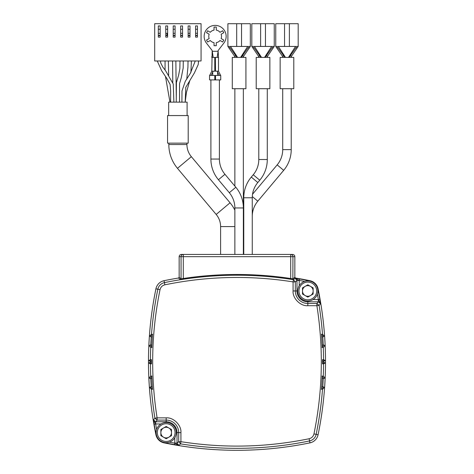 <?xml version="1.0" encoding="UTF-8"?>
<svg xmlns="http://www.w3.org/2000/svg" width="474" height="474" viewBox="0 0 474 474"><rect width="100%" height="100%" fill="white"/><g stroke="black" fill="none" stroke-linecap="round" stroke-linejoin="round"><path stroke-width="0.71" d="M178.556 278.013A361.312 361.312 0 0 0 164.034 280.697A10.434 10.434 0 0 0 155.922 288.814A361.312 361.312 0 0 0 155.922 434.747A10.434 10.434 0 0 0 164.034 442.858A361.312 361.312 0 0 0 235.566 450.3M238.434 450.3A361.312 361.312 0 0 0 309.966 442.858A10.434 10.434 0 0 0 318.078 434.747A361.312 361.312 0 0 0 318.078 288.814A10.434 10.434 0 0 0 309.966 280.697A361.312 361.312 0 0 0 295.444 278.013M179.154 256.671C179.296 255.32 180.037 254.574 181.388 254.431L183.296 254.431A2.234 2.234 90 0 0 181.056 256.671L179.154 256.671L179.154 277.284L178.526 278.019A361.271 361.271 0 0 0 164.034 280.703A10.434 10.434 0 0 0 155.922 288.814A361.271 361.271 0 0 0 155.922 434.747A10.434 10.434 0 0 0 164.034 442.858A361.271 361.271 0 0 0 309.966 442.858A10.434 10.434 0 0 0 318.078 434.747A361.271 361.271 0 0 0 318.078 288.814A10.434 10.434 0 0 0 309.966 280.703A361.271 361.271 0 0 0 295.474 278.019L295.172 278.274A0.747 0.747 49.6 0 1 294.544 277.539L294.846 277.284L295.474 278.019M178.526 278.019L180.428 279.642L183.408 279.233L183.296 278.499C219.101 273.131 254.899 273.131 290.704 278.499L290.592 279.233L293.424 279.678A359.31 359.31 0 0 0 164.431 282.628A8.473 8.473 0 0 0 157.848 289.211A359.31 359.31 0 0 0 151.502 334.217L149.375 336.327L148.848 345.38L150.726 347.513A359.31 359.31 0 0 0 150.448 359.636L148.481 360.744L148.481 362.817L150.448 363.925A359.31 359.31 0 0 0 150.726 376.042L148.848 378.181L149.375 387.228L151.502 389.344A359.31 359.31 0 0 0 154.897 418.204L153.487 419.875L154.163 424.242A361.034 361.034 0 0 0 156.159 434.694A10.197 10.197 0 0 0 164.081 442.621A361.034 361.034 0 0 0 174.533 444.618L178.905 445.293L180.576 443.877A359.31 359.31 0 0 0 309.569 440.933A8.473 8.473 0 0 0 316.152 434.35A359.31 359.31 0 0 0 322.498 389.344L324.625 387.228L325.152 378.181L323.274 376.042A359.31 359.31 0 0 0 323.552 363.925L325.519 362.817L325.519 360.744L323.552 359.636A359.31 359.31 0 0 0 323.274 347.513L325.152 345.38L324.625 336.327L322.498 334.217A359.31 359.31 0 0 0 319.103 305.351L320.513 303.686L319.837 299.313A361.034 361.034 0 0 0 317.841 288.862A10.197 10.197 0 0 0 309.919 280.934A361.034 361.034 0 0 0 299.467 278.943L295.148 278.274A0.747 0.747 34.1 0 1 294.544 277.545L294.544 277.539M148.481 362.817L149.666 362.717L150.347 361.97L149.666 360.844L148.481 360.744M237 254.431L206.883 254.431L237 254.431M294.846 256.671L292.944 256.671A2.234 2.234 -90 0 0 290.704 254.431L290.704 256.671L183.296 256.671L183.296 254.431L292.612 254.431C293.963 254.574 294.704 255.32 294.846 256.671L294.846 277.284M293.548 279.642A0.747 0.747 49.5 0 1 292.944 278.908L294.544 277.545A0.747 0.747 49.6 0 0 295.148 278.274L299.207 280.472L296.973 280.472L295.148 278.274L293.548 279.642L292.867 278.902L290.704 278.499L290.704 256.671L292.944 256.671L292.867 278.902M183.296 278.499L181.056 278.908L181.056 256.671L183.296 256.671L183.296 278.499M304.652 281.408L299.207 280.412L299.467 278.943M317.373 294.129L318.368 299.574L320.513 303.686L318.309 301.808L318.309 299.574L319.837 299.313M156.627 429.426L155.632 423.987L153.487 419.875L155.691 421.753L155.691 423.987L154.163 424.242M174.533 444.618L174.793 443.083L177.027 443.083L178.905 445.293L174.793 443.149L169.348 442.147M322.516 362.61L323.653 361.97A359.405 359.405 0 0 0 323.653 361.585L324.334 360.844L325.519 360.744M325.519 362.817L324.334 362.717L323.653 361.97M323.274 347.513L322.261 347.466L321.579 334.259L322.498 334.217M322.498 389.344L321.579 389.296L322.261 376.095L323.274 376.042M323.552 363.925L322.51 363.854L322.51 359.707L323.552 359.636M324.625 336.327L323.493 336.427L321.342 334.283M325.152 345.38L323.926 345.273L323.244 344.568L322.812 337.221L323.493 336.427M322.024 347.442L323.926 345.273M325.152 378.181L323.926 378.288L322.024 376.113M324.625 387.228L323.493 387.134L322.812 386.34L323.244 378.993L323.926 378.288M321.342 389.278L323.493 387.134M150.448 359.636L151.49 359.707L151.49 363.854L150.448 363.925M150.726 376.042L151.739 376.095L152.421 389.296L151.502 389.344M149.375 387.228L150.507 387.134L152.658 389.278M148.848 378.181L150.074 378.288L150.756 378.993L151.188 386.34L150.507 387.134M151.976 376.113L150.074 378.288M151.502 334.217L152.421 334.259L151.739 347.466L150.726 347.513M148.848 345.38L150.074 345.273L151.976 347.442M149.375 336.327L150.507 336.427L151.188 337.221L150.756 344.568L150.074 345.273M152.658 334.283L150.507 336.427M322.812 337.221L321.698 336.107M323.244 344.568L322.202 345.759M323.244 378.993L322.202 377.796M322.812 386.34L321.698 387.448M151.188 386.34L152.302 387.448M150.756 378.993L151.798 377.796M150.756 344.568L151.798 345.759M151.188 337.221L152.302 336.107M165.42 70.436L173.247 83.999L173.881 102.135M234.861 210.142A37.013 37.013 0 0 0 230.056 202.795L191.354 156.681A18.895 18.895 0 0 1 186.934 144.534L186.934 143.136M220.6 254.431L220.6 226.59A18.895 18.895 0 0 0 216.18 214.444L177.477 168.323A37.013 37.013 0 0 1 168.821 144.534L168.821 143.136M195.264 60.974L190.382 73.239L185.287 81.297L181.992 90.967L181.903 102.135M188.202 115.573L167.553 115.573L167.553 143.136L188.202 143.136L188.202 115.573M187.094 115.573L187.094 102.135L168.661 102.135L168.661 115.573M243.358 88.715L243.358 207.95A32.202 32.202 0 0 0 235.827 187.254L224.949 174.29A23.706 23.706 0 0 1 219.403 159.051L219.403 79.916M234.861 254.431L234.861 207.95A23.706 23.706 0 0 0 229.315 192.717L218.437 179.753A32.202 32.202 0 0 1 210.9 159.051L210.9 79.916M217.572 75.443L217.572 72.03M209.674 75.443L211.795 71.195L214.781 71.195L214.781 57.407L218.508 57.407L218.508 71.195L215.522 71.195L215.374 57.407M212.731 75.443L212.731 72.03M234.861 207.95L243.358 207.95L243.358 254.431M215.433 78.281L214.87 78.281M234.861 88.715L234.861 186.104M243.766 254.431L243.766 197.777A32.202 32.202 0 0 1 251.297 177.075L253.246 174.758A23.706 23.706 0 0 0 258.792 159.519L267.289 159.519L267.289 88.715M243.766 197.777L252.263 197.777A23.706 23.706 0 0 1 257.809 182.537L259.752 180.221A32.202 32.202 0 0 0 267.289 159.519M252.263 197.777L252.263 254.431M252.263 216.417A23.706 23.706 0 0 1 257.809 201.177L283.683 170.338A32.202 32.202 0 0 0 291.22 149.636L282.717 149.636L282.717 88.715M252.524 194.251L277.172 164.875A23.706 23.706 0 0 0 282.717 149.636M245.929 57.407L245.929 88.715L232.29 88.715L232.29 57.407L245.929 57.407M247.706 46.446L240.596 57.407M241.533 46.446L236.686 46.446L236.686 23.712L241.533 23.712L241.533 46.446L250.331 46.446L243.76 56.033L243.328 57.407M230.512 46.446L237.622 57.407M229.795 47.335L236.005 56.039L236.39 57.194M236.686 23.712L227.893 23.712L227.893 46.446L236.686 46.446M234.897 57.407L234.458 56.039L227.893 46.446M248.423 47.335L242.214 56.039L241.687 57.407M241.533 23.712L250.331 23.712L250.331 46.446M211.795 71.195L212.168 51.293L218.135 51.293L218.135 50.546L223.87 43.087A10.997 10.997 0 0 0 215.149 25.389A10.997 10.997 0 0 0 206.433 43.087L212.168 50.546L213.176 57.407M214.781 79.916L209.561 79.916L209.561 75.443L214.781 75.443L214.781 79.916L215.522 79.916L215.522 75.443L220.742 75.443L220.742 79.916L215.522 79.916M215.522 75.443L215.433 79.916M221.145 38.554A6.375 6.375 0 0 0 221.145 34.217L223.781 32.694L222.662 30.757L220.025 32.279A6.375 6.375 0 0 0 216.268 30.111L216.268 27.065L214.035 27.065L214.035 30.111A6.375 6.375 0 0 0 210.278 32.279L207.642 30.757L206.522 32.694L209.158 34.217A6.375 6.375 0 0 0 209.158 38.554L206.522 40.077L207.642 42.008L210.278 40.491A6.375 6.375 0 0 0 214.035 42.66L214.035 45.7L216.268 45.7L216.268 42.66A6.375 6.375 0 0 0 220.025 40.491L222.662 42.008L223.781 40.077L221.145 38.554M214.781 75.443L214.87 79.916M211.054 75.443L213.14 71.195M220.629 75.443L218.508 71.195M219.249 75.443L217.163 71.195M218.484 57.407L218.135 51.293L217.128 57.407M214.929 57.407L211.819 57.407M269.86 57.407L269.86 88.715L256.221 88.715L256.221 57.407L269.86 57.407M271.632 46.446L264.528 57.407M265.464 46.446L260.617 46.446L260.617 23.712L265.464 23.712L265.464 46.446L274.256 46.446L267.692 56.033L267.247 57.407M254.443 46.446L261.553 57.407M253.726 47.335L259.936 56.039L260.321 57.194M260.617 23.712L251.818 23.712L251.818 46.446L260.617 46.446M258.822 57.407L258.389 56.039L251.818 46.446M272.354 47.335L266.145 56.039L265.618 57.407M265.464 23.712L274.256 23.712L274.256 46.446M293.791 57.407L293.791 88.715L280.146 88.715L280.146 57.407L293.791 57.407M295.563 46.446L288.459 57.407M289.389 46.446L284.548 46.446L284.548 23.712L289.389 23.712L289.389 46.446L298.187 46.446L291.617 56.033L291.178 57.407M278.374 46.446L285.484 57.407M277.657 47.335L283.861 56.039L284.252 57.194M284.548 23.712L275.75 23.712L275.75 46.446L284.548 46.446M282.753 57.407L282.32 56.039L275.75 46.446M296.28 47.335L290.076 56.039L289.543 57.407M289.389 23.712L298.187 23.712L298.187 46.446M201.065 60.974L154.696 60.974L154.696 23.7L201.065 23.7L201.065 60.974M197.445 37.12L197.445 25.934L195.584 25.934L195.584 37.12L197.445 37.12M189.991 37.12L189.991 25.934L188.131 25.934L188.131 37.12L189.991 37.12M182.537 37.12L182.537 25.934L180.671 25.934L180.671 37.12L182.537 37.12M175.084 37.12L175.084 25.934L173.217 25.934L173.217 37.12L175.084 37.12M167.63 37.12L167.63 25.934L165.764 25.934L165.764 37.12L167.63 37.12M160.171 37.12L160.171 25.934L158.31 25.934L158.31 37.12L160.171 37.12M160.171 25.934L158.31 25.934M160.171 29.252L158.31 29.252M160.171 33.293L158.31 33.293M160.171 35.627L158.31 35.627M160.171 35.331L158.31 35.331M167.63 25.934L165.764 25.934M167.63 29.252L165.764 29.252M165.764 35.627L167.026 35.627L167.026 33.293L165.764 33.293M167.026 35.331L165.764 35.331M175.084 25.934L173.217 25.934M175.084 29.252L173.217 29.252M175.084 33.293L173.217 33.293M175.084 35.627L173.217 35.627M175.084 35.331L173.217 35.331M182.537 25.934L180.671 25.934M182.537 29.252L180.671 29.252M182.537 33.293L180.671 33.293M182.537 35.627L180.671 35.627M182.537 35.331L180.671 35.331M189.991 25.934L188.131 25.934M189.991 29.252L188.131 29.252M189.991 33.293L188.131 33.293M189.991 35.627L188.131 35.627M189.991 35.331L188.131 35.331M197.445 25.934L195.584 25.934M197.445 29.252L195.584 29.252M197.445 33.293L195.584 33.293M197.445 35.627L195.584 35.627M197.445 35.331L195.584 35.331M307.822 296.274A5.315 5.315 0 0 1 305.161 286.355A5.315 5.315 0 0 1 313.136 290.959A5.315 5.315 0 0 1 307.822 296.274M307.822 282.089A8.87 8.87 0 0 1 316.691 290.959A8.87 8.87 0 0 1 307.822 299.829A8.87 8.87 0 0 1 298.946 290.959A8.87 8.87 0 0 1 307.822 282.089M307.822 280.898A10.067 10.067 0 0 1 317.882 290.959A10.067 10.067 0 0 1 307.822 301.026A10.067 10.067 0 0 1 297.755 290.959A10.067 10.067 0 0 1 307.822 280.898M313.136 287.89L307.822 284.821L302.501 287.89L302.501 294.028L307.822 297.097L313.136 294.028L313.136 287.89M166.178 427.281A5.315 5.315 0 0 1 168.839 437.2A5.315 5.315 0 0 1 160.864 432.596A5.315 5.315 0 0 1 166.178 427.281M166.178 441.472A8.87 8.87 0 0 1 157.309 432.596A8.87 8.87 0 0 1 166.178 423.726A8.87 8.87 0 0 1 175.054 432.596A8.87 8.87 0 0 1 166.178 441.472M166.178 442.663A10.067 10.067 0 0 1 156.118 432.596A10.067 10.067 0 0 1 166.178 422.535A10.067 10.067 0 0 1 176.245 432.596A10.067 10.067 0 0 1 166.178 442.663M160.864 435.665L166.178 438.734L171.499 435.665L171.499 429.527L166.178 426.458L160.864 429.527L160.864 435.665M318.078 288.814L317.669 288.897M318.078 434.747L313.966 433.894C313.302 436.465 311.691 438.083 309.119 438.74C266.56 447.444 223.835 448.422 180.926 441.673L180.926 432.596C181.583 425.302 173.478 417.197 166.178 417.855L157.107 417.855C154.157 399.28 152.681 380.586 152.675 361.781C152.687 337.488 155.14 313.45 160.034 289.661C160.698 287.09 162.309 285.472 164.881 284.815C207.44 276.111 250.165 275.139 293.074 281.888L293.424 279.678L295.314 281.888L296.973 280.472L296.973 290.959L297.755 290.959M309.966 442.858L309.119 438.74M164.034 442.858L164.117 442.449M155.922 434.747L156.331 434.658M155.922 288.814L160.034 289.661M164.034 280.697L164.881 284.815M309.966 280.703L309.883 281.112M150.347 361.97L151.484 362.61M179.154 277.284L181.056 278.908L180.428 279.642M183.408 279.233A359.316 359.316 0 0 1 290.592 279.233M293.074 290.959C292.417 298.253 300.522 306.364 307.822 305.706L307.822 303.467A12.508 12.508 0 0 1 295.314 290.959L293.074 290.959L293.074 281.888L295.314 281.888L295.314 290.959L296.973 290.959A10.849 10.849 0 0 0 307.822 301.808L318.309 301.808L316.893 303.467L319.103 305.351L316.893 305.706C323.641 348.609 322.664 391.34 313.966 433.894M313.03 299.574L318.309 299.574M299.207 280.472L299.207 285.751M155.691 423.987L160.97 423.987M174.793 437.804L174.793 443.083M307.822 305.706L316.893 305.706L316.893 303.467L307.822 303.467L307.822 301.026M324.334 360.844L322.51 359.813M322.51 363.742L324.334 362.717M166.178 417.855L166.178 420.088A12.508 12.508 0 0 1 178.686 432.596L178.686 441.673L180.926 441.673L180.576 443.877L178.686 441.673L177.027 443.083L177.027 432.596L176.245 432.596M166.178 422.535L166.178 421.753A10.849 10.849 0 0 1 177.027 432.596L180.926 432.596M166.178 421.753L155.691 421.753L157.107 420.088L154.897 418.204L157.107 417.855L157.107 420.088L166.178 420.088L166.178 421.753M149.666 362.717L151.49 363.742M151.49 359.813L149.666 360.844M323.653 361.585L322.516 360.945M151.484 360.945L150.347 361.585M220.6 226.59L234.861 226.59M216.18 214.444L230.056 202.795M177.477 168.323L191.354 156.681M168.821 144.534L186.934 144.534M229.315 192.717L235.827 187.254M218.437 179.753L224.949 174.29M210.9 159.051L219.403 159.051M253.246 174.758L259.752 180.221M251.297 177.075L257.809 182.537M283.683 170.338L277.172 164.875M257.809 201.177L252.292 196.55M236.005 56.039L234.458 56.039M243.76 56.033L242.214 56.039M230.05 47.702L228.752 47.702M249.472 47.702L248.175 47.702M259.936 56.039L258.389 56.039M267.692 56.033L266.145 56.039M253.975 47.702L252.678 47.702M273.397 47.702L272.1 47.702M283.861 56.039L282.32 56.039M291.617 56.033L290.076 56.039M277.906 47.702L276.609 47.702M297.328 47.702L296.031 47.702M168.661 75.348L168.353 60.974M157.261 60.974L161.646 70.756L166.925 78.595L170.125 84.496L170.658 90.901L170.599 102.135M160.603 60.974L160.68 62.852L162.772 67.006L165.734 70.887M169.965 102.135L165.509 76.581M165.065 69.874L165.065 60.974M176.287 97.063L175.848 60.974M172.785 82.5L172.577 60.974M185.168 102.135L185.79 87.311L194.435 72.86L198.191 64.612L198.6 60.974M189.807 80.533L186.454 92.329L185.192 102.135M190.904 72.427L191.389 60.974M179.528 102.135L179.533 83.697L181.258 77.783L183.189 67.954L183.278 60.974M176.245 102.135L176.429 82.482L178.597 75.295L179.865 68.606L179.99 60.974M186.75 79.211L187.935 67.095L188.03 60.974M258.792 159.519L258.792 88.715M291.22 149.636L291.22 88.715M218.431 56.471L218.508 57.407M211.795 57.407L211.872 56.471"/></g></svg>
